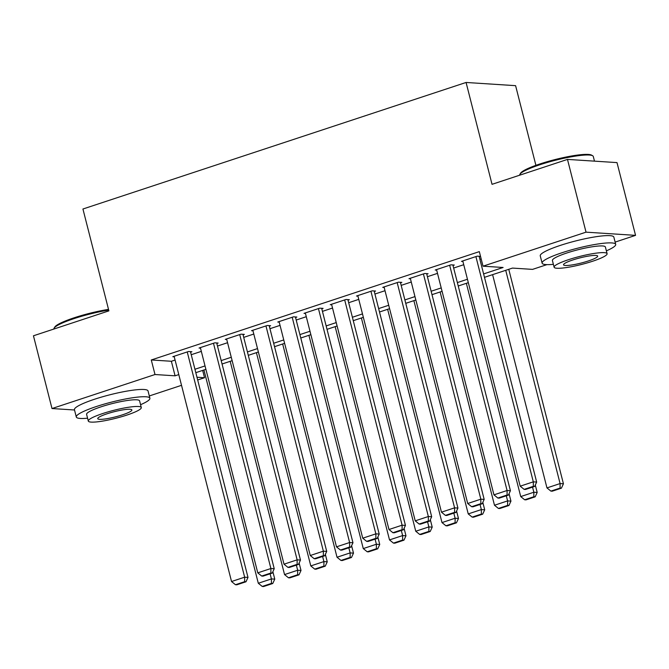 <?xml version="1.0" encoding="UTF-8"?>
<svg xmlns="http://www.w3.org/2000/svg" width="669" height="669" viewBox="0 0 669 669"><rect width="100%" height="100%" fill="white"/><g stroke="black" fill="none" stroke-linecap="round" stroke-linejoin="round"><path stroke-width="1" d="M535.902 165.335L515.598 85.665L466.076 82.463L82.931 209.012L108.896 310.868L33.45 335.788L51.998 408.542L154.999 374.523L175.077 375.819L178.782 374.598M466.076 82.463L492.033 184.326L567.479 159.406L617.002 162.6L635.55 235.363L615.12 242.111M546.924 264.631L532.549 269.381L512.471 268.085L484.481 277.334M202.657 370.409L204.522 377.726L197.673 379.984M181.516 385.319L149.312 395.956M190.581 352.145L191.894 351.718L188.549 351.501L172.803 356.702L174.249 356.794M216.823 343.481L218.136 343.046L214.791 342.829L199.044 348.031L200.491 348.123M243.064 334.818L244.377 334.383L241.032 334.166L225.286 339.367L226.732 339.459M269.306 326.146L270.619 325.711L267.274 325.494L251.527 330.695L252.974 330.795M295.547 317.482L296.86 317.047L293.515 316.83L277.769 322.032L279.216 322.124M321.789 308.81L323.102 308.376L319.757 308.166L304.01 313.36L305.457 313.46M348.031 300.147L349.343 299.712L345.998 299.495L330.252 304.696L331.699 304.788M374.28 291.475L375.585 291.04L372.24 290.831L356.493 296.033L357.94 296.124M400.522 282.811L401.835 282.377L398.481 282.159L382.743 287.361L384.19 287.453M426.763 274.139L428.076 273.713L424.731 273.496L408.985 278.697L410.432 278.789M453.005 265.476L454.318 265.041L450.973 264.824L435.226 270.025L436.673 270.117M483.612 273.922L503.105 267.483L483.026 266.187L479.322 251.628L151.286 359.972L171.364 361.268L175.077 360.047M191.234 354.712L201.319 351.376M217.475 346.04L227.56 342.712M243.717 337.377L253.802 334.04M269.958 328.705L280.043 325.377M296.2 320.041L306.285 316.705M322.441 311.369L332.526 308.041M348.683 302.706L358.776 299.369M374.933 294.034L385.018 290.706M401.174 285.37L411.259 282.034M427.416 276.698L437.501 273.37M453.657 268.035L463.742 264.707M479.899 259.363L481.178 258.945M480.526 256.369L477.214 256.16L461.468 261.362L462.915 261.454M479.247 256.804L480.526 256.386M567.479 159.406L586.027 232.16L635.55 235.363M74.518 409.997L51.998 408.542M151.286 359.972L154.999 374.523M483.026 266.187L586.027 232.16M194.938 369.263L205.023 365.926M221.18 360.591L231.273 357.263M247.43 351.927L257.515 348.591M273.671 343.256L283.756 339.927M299.913 334.592L309.998 331.255M326.154 325.92L336.239 322.592M352.396 317.257L362.481 313.92M378.637 308.585L388.722 305.256M404.879 299.921L414.964 296.593M431.12 291.249L441.206 287.921M457.362 282.586L467.447 279.257M196.97 377.232L204.522 377.726M468.317 282.669L458.232 285.998M442.075 291.333L431.99 294.661M415.834 300.005L405.749 303.333M389.592 308.668L379.507 311.997M363.351 317.332L353.265 320.668M337.109 326.004L327.024 329.332M310.868 334.667L300.782 338.004M284.626 343.339L274.541 346.667M258.385 352.003L248.299 355.339M232.143 360.675L222.049 364.003M205.893 369.338L195.808 372.675M171.364 361.268L175.077 375.819M475.902 256.595L533.318 481.847L536.663 482.065L479.113 256.277M462.781 260.927L520.198 486.179L533.318 481.847L533.318 486.346L524.128 489.374L525.474 489.465L534.656 486.43L533.318 486.346M536.663 482.065L534.656 486.43M524.128 489.374L520.198 486.179M505.722 270.309L560.087 483.57L546.966 487.91L492.601 274.65M560.087 488.069L550.896 491.105L552.243 491.188L561.425 488.161L560.087 488.069L560.087 483.57L563.432 483.787L508.758 269.306M546.966 487.91L550.896 491.105M561.425 488.161L563.432 483.787M519.913 174.3L520.566 173.221A37.063 5.569 -14.3 0 1 539.942 163.947A37.063 5.569 -14.3 0 1 591.563 155.133L592.65 155.76A37.974 5.703 165.7 0 0 539.766 164.791A37.974 5.703 165.7 0 0 519.913 174.3A37.974 5.703 165.7 0 0 519.688 175.194M594.482 161.154L593.294 156.487A37.974 5.703 165.7 0 0 592.65 155.76M606.373 250.842A37.974 5.703 165.7 0 0 615.697 244.377A37.974 5.703 165.7 0 0 562.169 252.681A37.974 5.703 165.7 0 0 542.107 263.143A37.974 5.703 165.7 0 0 553.388 264.347M615.697 244.377L613.841 237.102A37.974 5.703 165.7 0 0 560.313 245.406A37.974 5.703 165.7 0 0 540.251 255.867L542.107 263.143M554.116 267.207L552.41 260.517A27.337 4.106 -14.3 0 1 566.852 252.982A27.337 4.106 -14.3 0 1 605.395 247.003L607.101 253.702A27.337 4.106 165.7 0 0 568.558 259.672A27.337 4.106 165.7 0 0 554.116 267.207A27.337 4.106 165.7 0 0 592.65 261.228A27.337 4.106 165.7 0 0 607.101 253.702M572.84 259.957A17.62 2.651 165.7 0 0 563.532 264.807A17.62 2.651 165.7 0 0 588.369 260.952A17.62 2.651 165.7 0 0 597.676 256.102A17.62 2.651 165.7 0 0 572.84 259.957M108.704 310.107A37.974 5.703 165.7 0 0 73.966 318.636A37.974 5.703 165.7 0 0 54.114 328.144L54.766 327.074A37.063 5.569 -14.3 0 1 74.142 317.792A37.063 5.569 -14.3 0 1 108.52 309.387M140.565 404.695A37.974 5.703 165.7 0 0 149.889 398.231A37.974 5.703 165.7 0 0 96.369 406.526A37.974 5.703 165.7 0 0 76.299 416.988A37.974 5.703 165.7 0 0 87.58 418.2M149.889 398.231L148.041 390.955A37.974 5.703 165.7 0 0 94.513 399.251A37.974 5.703 165.7 0 0 74.443 409.712L76.299 416.988M88.308 421.052L86.602 414.362A27.337 4.106 -14.3 0 1 101.052 406.827A27.337 4.106 -14.3 0 1 139.587 400.856L141.293 407.546A27.337 4.106 165.7 0 0 102.758 413.526A27.337 4.106 165.7 0 0 88.308 421.052A27.337 4.106 165.7 0 0 126.851 415.081A27.337 4.106 165.7 0 0 141.293 407.546M107.04 413.802A17.62 2.651 165.7 0 0 97.733 418.652A17.62 2.651 165.7 0 0 122.569 414.805A17.62 2.651 165.7 0 0 131.877 409.946A17.62 2.651 165.7 0 0 107.04 413.802M54.114 328.144A37.974 5.703 165.7 0 0 53.888 329.039M449.66 265.259L507.077 490.511L510.422 490.728L452.871 264.949M436.539 269.59L493.956 494.851L507.077 490.511L507.077 495.01L497.887 498.045L499.225 498.129L508.415 495.102L507.077 495.01M510.422 490.728L508.415 495.102M497.887 498.045L493.956 494.851M423.418 273.93L480.835 499.183L484.18 499.4L426.63 273.613M410.298 278.262L467.715 503.514L480.835 499.183L480.835 503.682L471.645 506.709L472.983 506.801L482.173 503.765L480.835 503.682M484.18 499.4L482.173 503.765M471.645 506.709L467.715 503.514M397.177 282.594L454.586 507.846L457.939 508.064L400.388 282.285M384.048 286.926L441.465 512.178L454.586 507.846L454.586 512.345L445.403 515.381L446.741 515.465L455.932 512.429L454.586 512.345M457.939 508.064L455.932 512.429M445.403 515.381L441.465 512.178M370.927 291.258L428.344 516.518L431.689 516.727L374.138 290.948M357.806 295.598L415.223 520.85L428.344 516.518L428.344 521.017L419.162 524.044L420.5 524.136L429.682 521.101L428.344 521.017M431.689 516.727L429.682 521.101M419.162 524.044L415.223 520.85M532.541 487.132L533.845 492.242L520.725 496.574L466.36 283.313M533.845 496.741L524.655 499.776L525.993 499.86L535.183 496.824L533.845 496.741L533.845 492.242L537.19 492.459L535.3 485.033M520.725 496.574L524.655 499.776M535.183 496.824L537.19 492.459M506.299 495.796L507.604 500.905L494.483 505.246L440.118 291.977M507.604 505.404L498.413 508.44L499.751 508.524L508.942 505.496L507.604 505.404L507.604 500.905L510.949 501.123L509.05 493.705M494.483 505.246L498.413 508.44M508.942 505.496L510.949 501.123M480.058 504.468L481.354 509.577L468.233 513.909L413.877 300.649M481.354 514.076L472.172 517.112L473.51 517.196L482.7 514.16L481.354 514.076L481.354 509.577L484.707 509.795L482.809 502.369M468.233 513.909L472.172 517.112M482.7 514.16L484.707 509.795M453.816 513.131L455.112 518.241L441.992 522.581L387.635 309.312M455.112 522.74L445.93 525.775L447.268 525.859L456.45 522.832L455.112 522.74L455.112 518.241L458.466 518.458L456.567 511.032M441.992 522.581L445.93 525.775M456.45 522.832L458.466 518.458M344.686 299.929L402.102 525.182L405.447 525.399L347.897 299.62M331.565 304.261L388.982 529.514L402.102 525.182L402.102 529.681L392.92 532.716L394.258 532.8L403.44 529.764L402.102 529.681M405.447 525.399L403.44 529.764M392.92 532.716L388.982 529.514M427.566 521.795L428.871 526.913L415.75 531.245L361.394 317.984M428.871 531.412L419.689 534.439L421.027 534.531L430.209 531.495L428.871 531.412L428.871 526.913L432.216 527.13L430.326 519.704M415.75 531.245L419.689 534.439M430.209 531.495L432.216 527.13M318.444 308.593L375.861 533.854L379.206 534.063L321.655 308.284M305.323 312.933L362.74 538.185L375.861 533.854L375.861 538.344L366.679 541.38L368.017 541.472L377.199 538.436L375.861 538.344M379.206 534.063L377.199 538.436M366.679 541.38L362.74 538.185M401.325 530.467L402.629 535.576L389.509 539.908L335.152 326.648M402.629 540.075L393.447 543.111L394.785 543.195L403.967 540.159L402.629 540.075L402.629 535.576L405.974 535.794L404.084 528.368M389.509 539.908L393.447 543.111M403.967 540.159L405.974 535.794M292.202 317.265L349.619 542.517L352.964 542.735L295.414 316.955M279.082 321.597L336.499 546.849L349.619 542.517L349.619 547.016L340.437 550.052L341.775 550.135L350.957 547.1L349.619 547.016M352.964 542.735L350.957 547.1M340.437 550.052L336.499 546.849M375.083 539.13L376.388 544.248L363.267 548.58L308.911 335.32M376.388 548.747L367.206 551.774L368.544 551.866L377.726 548.831L376.388 548.747L376.388 544.248L379.733 544.466L377.843 537.04M363.267 548.58L367.206 551.774M377.726 548.831L379.733 544.466M265.961 325.928L323.378 551.181L326.723 551.398L269.172 325.619M252.84 330.269L310.257 555.521L323.378 551.181L323.378 555.68L314.196 558.715L315.534 558.799L324.716 555.772L323.378 555.68M326.723 551.398L324.716 555.772M314.196 558.715L310.257 555.521M348.842 547.802L350.146 552.912L337.025 557.244L282.661 343.983M350.146 557.411L340.964 560.446L342.302 560.53L351.484 557.494L350.146 557.411L350.146 552.912L353.491 553.129L351.601 545.703M337.025 557.244L340.964 560.446M351.484 557.494L353.491 553.129M239.719 334.6L297.136 559.853L300.481 560.07L242.931 334.291M226.599 338.932L284.016 564.184L297.136 559.853L297.136 564.352L287.954 567.387L289.292 567.471L298.474 564.435L297.136 564.352M300.481 560.07L298.474 564.435M287.954 567.387L284.016 564.184M322.6 556.466L323.905 561.584L310.784 565.915L256.419 352.655M323.905 566.083L314.723 569.11L316.061 569.202L325.243 566.166L323.905 566.083L323.905 561.584L327.25 561.793L325.36 554.375M310.784 565.915L314.723 569.11M325.243 566.166L327.25 561.793M213.478 343.264L270.895 568.516L274.24 568.734L216.689 342.954M200.357 347.596L257.774 572.856L270.895 568.516L270.895 573.015L261.704 576.051L263.042 576.134L272.233 573.107L270.895 573.015M274.24 568.734L272.233 573.107M261.704 576.051L257.774 572.856M296.359 565.138L297.663 570.247L284.542 574.579L230.178 361.319M297.663 574.746L288.473 577.782L289.811 577.865L299.001 574.83L297.663 574.746L297.663 570.247L301.008 570.465L299.118 563.039M284.542 574.579L288.473 577.782M299.001 574.83L301.008 570.465M187.236 351.936L244.653 577.188L247.998 577.406L190.448 351.626M174.116 356.268L231.533 581.52L244.653 577.188L244.653 581.687L235.463 584.723L236.801 584.806L245.991 581.771L244.653 581.687M247.998 577.406L245.991 581.771M235.463 584.723L231.533 581.52M270.117 573.801L271.422 578.919L258.301 583.251L203.936 369.99M271.422 583.41L262.231 586.445L263.569 586.537L272.76 583.502L271.422 583.41L271.422 578.919L274.767 579.128L272.877 571.711M258.301 583.251L262.231 586.445M272.76 583.502L274.767 579.128"/></g></svg>
